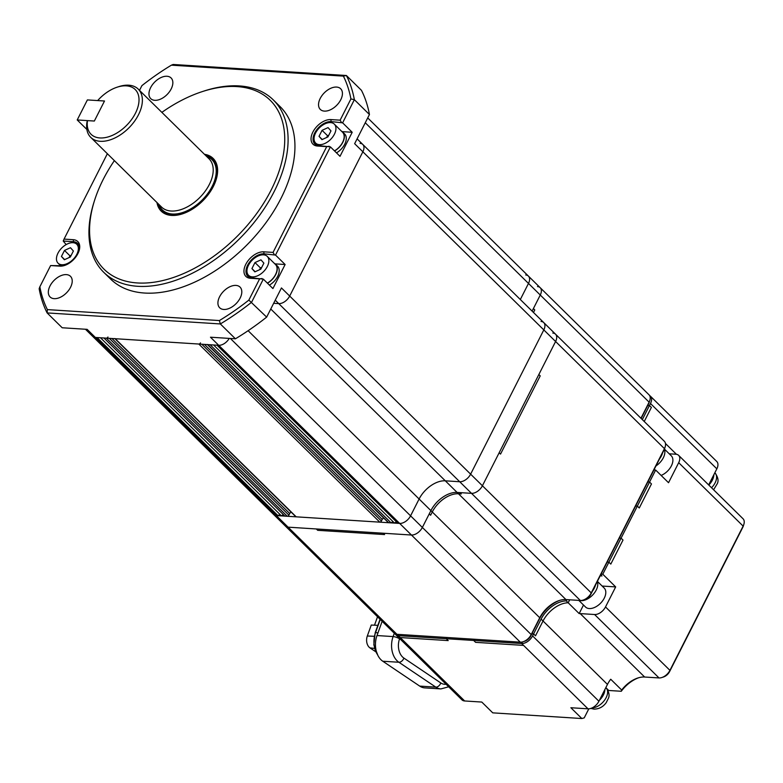 <?xml version="1.0" encoding="UTF-8"?>
<svg xmlns="http://www.w3.org/2000/svg" width="783" height="783" viewBox="0 0 783 783"><rect width="100%" height="100%" fill="white"/><g stroke="black" fill="none" stroke-linecap="round" stroke-linejoin="round"><path stroke-width="1.17" d="M85.445 329.242L92.648 336.328A9.67 5.863 -45.5 0 0 95.36 337.444A9.67 5.863 134.5 0 1 92.648 336.328L273.59 514.441A9.67 5.863 -45.5 0 0 276.311 515.566L278.024 515.674L279.903 514.372M107.359 153.722L64.049 239.099L73.299 239.696A15.963 9.67 134.5 0 1 79.093 250.717A15.963 9.67 134.5 0 1 64.588 265.457A15.963 9.67 134.5 0 1 59.88 266.142L50.631 265.554L39.855 286.784A191.032 115.757 -45.5 0 0 47.381 309.608L219.377 320.56A191.032 115.757 -45.5 0 0 248.857 300.095L259.633 278.856L250.374 278.268A15.963 9.67 134.5 0 1 245.784 264.331A15.963 9.67 134.5 0 1 263.793 251.823L273.052 252.41L326.717 146.627L317.467 146.029A15.963 9.67 134.5 0 1 312.867 132.092A15.963 9.67 134.5 0 1 330.886 119.584L340.135 120.171L350.911 98.942A191.032 115.757 -45.5 0 0 343.385 76.117L171.389 65.165L173.16 64.47L346.389 75.501A193.45 117.225 134.5 0 1 354.356 99.676L342.611 122.833L352.203 132.278L340.008 156.326L330.406 146.881L275.518 255.072L285.12 264.517L272.915 288.565L263.323 279.12L251.578 302.267A193.45 117.225 134.5 0 1 220.336 323.947L47.117 312.916L62.2 327.764L87.138 329.349L396.942 634.308A9.67 5.863 -45.5 0 1 394.221 633.183L285.374 526.049A9.67 5.863 -45.5 0 0 288.095 527.165A9.67 5.863 -45.5 0 1 285.374 526.049L273.59 514.441A9.67 5.863 -45.5 0 0 276.311 515.566L399.653 523.416L397.94 523.308L216.999 345.195L218.711 345.303L95.36 337.444L97.072 337.551L278.024 515.674M100.498 337.776L281.449 515.889L283.329 514.588M107.966 337.013A1.449 0.881 -45.5 0 1 106.331 338.148L103.924 337.992L284.875 516.105L287.273 516.261A1.449 0.881 -45.5 0 0 288.907 515.126L289.72 513.521A1.449 0.881 134.5 0 1 291.364 512.385L291.433 512.395M114.984 338.696L295.778 516.663A1.449 0.881 -45.5 0 0 296.18 516.829L379.784 522.153A1.449 0.881 -45.5 0 0 381.419 521.018L382.231 519.413A1.449 0.881 134.5 0 1 383.866 518.277L383.944 518.277M114.827 338.54A1.449 0.881 -45.5 0 0 115.238 338.716L198.833 344.04A1.449 0.881 -45.5 0 0 200.477 342.895M207.485 344.589L388.28 522.555A1.449 0.881 -45.5 0 0 388.691 522.721L391.089 522.878L392.968 521.566M207.338 344.432A1.449 0.881 -45.5 0 0 207.74 344.608L210.138 344.755L391.089 522.878M213.563 344.97L394.515 523.093L396.394 521.791M219.377 320.56L220.336 323.947L235.419 338.794L210.48 337.209L218.711 345.303A9.67 5.863 -45.5 0 0 229.253 338.403A9.67 5.863 134.5 0 1 218.711 345.303L399.653 523.416A9.67 5.863 -45.5 0 0 410.576 515.84L419.111 499.006A23.216 14.065 134.5 0 1 445.312 480.821L459.709 481.741A9.67 5.863 -45.5 0 0 470.622 474.165L543.813 329.907A9.67 5.863 -45.5 0 0 543.745 322.576A9.67 5.863 -45.5 0 0 541.024 321.451M357.097 138.845L362.793 144.454A9.67 5.863 134.5 0 1 362.862 151.785L289.681 296.043A9.67 5.863 134.5 0 1 278.758 303.618L273.668 303.295L278.758 303.618A9.67 5.863 -45.5 0 0 289.681 296.043L362.862 151.785A9.67 5.863 -45.5 0 0 362.793 144.454A9.67 5.863 -45.5 0 0 360.072 143.338M365.26 122.755L528.486 283.426L520.323 299.517L528.486 283.426A9.67 5.863 -45.5 0 0 528.417 276.096A9.67 5.863 -45.5 0 0 525.696 274.97M114.377 160.623A118.487 71.801 -45.5 0 0 94.332 201.094A118.487 71.801 -45.5 0 0 137.348 282.947A118.487 71.801 -45.5 0 0 271.104 190.112A118.487 71.801 -45.5 0 0 236.965 86.59A118.487 71.801 -45.5 0 0 202.024 91.689A118.487 71.801 -45.5 0 0 161.866 112.37M202.024 91.689L203.697 91.141A120.905 73.269 134.5 0 1 239.353 85.934A120.905 73.269 134.5 0 1 273.345 99.95A120.905 73.269 134.5 0 1 259.525 215.394A120.905 73.269 134.5 0 1 137.7 286.294A120.905 73.269 134.5 0 1 103.708 272.278A120.905 73.269 134.5 0 1 93.803 202.777L94.332 201.094M156.962 202.552A36.997 22.423 -45.5 0 0 161.2 211.136A36.997 22.423 -45.5 0 0 171.604 215.423A36.997 22.423 -45.5 0 0 208.885 193.724A36.997 22.423 -45.5 0 0 213.113 158.401A36.997 22.423 -45.5 0 0 204.461 154.3M103.708 272.278L110.569 279.022A120.905 73.269 -45.5 0 0 144.561 293.038A120.905 73.269 -45.5 0 0 266.377 222.137A120.905 73.269 -45.5 0 0 280.197 106.703L273.345 99.95M154.799 100.312A14.505 8.789 -45.5 0 0 169.422 91.807A14.505 8.789 -45.5 0 0 171.076 77.948A14.505 8.789 -45.5 0 0 167.004 76.264A14.505 8.789 -45.5 0 0 152.382 84.779A14.505 8.789 -45.5 0 0 150.727 98.629A14.505 8.789 -45.5 0 0 154.799 100.312M54.174 298.656A14.505 8.789 -45.5 0 0 68.796 290.15A14.505 8.789 -45.5 0 0 70.45 276.291A14.505 8.789 -45.5 0 0 66.369 274.618A14.505 8.789 -45.5 0 0 51.756 283.123A14.505 8.789 -45.5 0 0 50.092 296.972A14.505 8.789 -45.5 0 0 54.174 298.656M324.387 111.108A14.505 8.789 -45.5 0 0 339.01 102.602A14.505 8.789 -45.5 0 0 340.664 88.753A14.505 8.789 -45.5 0 0 336.592 87.07A14.505 8.789 -45.5 0 0 321.97 95.575A14.505 8.789 -45.5 0 0 320.316 109.434A14.505 8.789 -45.5 0 0 324.387 111.108M223.762 309.461A14.505 8.789 -45.5 0 0 238.384 300.946A14.505 8.789 -45.5 0 0 240.038 287.097A14.505 8.789 -45.5 0 0 235.967 285.413A14.505 8.789 -45.5 0 0 221.344 293.919A14.505 8.789 -45.5 0 0 219.69 307.778A14.505 8.789 -45.5 0 0 223.762 309.461M396.942 634.308L520.284 642.168L411.447 535.024A9.67 5.863 -45.5 0 0 422.36 527.448A9.67 5.863 -45.5 0 1 411.447 535.024L316.332 528.965L317.702 530.316L384.58 534.574L383.21 533.223L384.58 534.574L317.702 530.316L316.332 528.965L288.095 527.165L411.447 535.024L399.653 523.416A9.67 5.863 -45.5 0 0 410.576 515.84L419.111 499.006A23.216 14.065 134.5 0 1 445.312 480.821L459.709 481.741A9.67 5.863 -45.5 0 0 470.622 474.165L543.813 329.907L354.64 143.69L369.439 114.524L354.356 99.676L350.911 98.942M248.857 300.095L266.651 317.115L281.449 287.948L482.416 485.763L555.597 341.505A9.67 5.863 -45.5 0 0 555.529 334.175A9.67 5.863 -45.5 0 0 552.808 333.059M47.381 309.608L47.117 312.916A193.45 117.225 134.5 0 1 39.15 288.741L39.855 286.784M266.651 317.115A193.45 117.225 134.5 0 1 235.419 338.794M343.385 76.117L346.389 75.501L361.462 90.348A193.45 117.225 134.5 0 1 369.439 114.524M171.389 65.165A191.032 115.757 -45.5 0 0 141.909 85.631L139.511 90.358M78.926 251.235A14.505 8.789 -45.5 0 0 77.586 243.386A14.505 8.789 -45.5 0 0 73.514 241.702L63.227 241.047L66.173 244.58M50.631 265.554L61.309 265.75A14.505 8.789 -45.5 0 0 65.106 265.271M275.518 255.072L264.008 253.839A14.505 8.789 -45.5 0 0 249.386 262.344A14.505 8.789 -45.5 0 0 247.731 276.193A14.505 8.789 -45.5 0 0 251.813 277.877L263.323 279.12M285.12 264.517L275.146 263.881M342.611 122.833L331.101 121.6A14.505 8.789 -45.5 0 0 316.479 130.105A14.505 8.789 -45.5 0 0 314.815 143.955A14.505 8.789 -45.5 0 0 318.896 145.638L330.406 146.881M352.203 132.278L342.24 131.642M64.049 239.099L63.227 241.047M341.378 122.256L340.135 120.171M326.717 146.627L329.173 146.294M259.633 278.856L262.09 278.533M274.285 254.485L273.052 252.41M230.388 338.471L422.36 527.448L430.895 510.614A23.216 14.065 134.5 0 1 457.106 492.429L471.493 493.349A9.67 5.863 -45.5 0 0 482.416 485.763L555.597 341.505A9.67 5.863 -45.5 0 0 555.529 334.175L664.375 441.318A9.67 5.863 -45.5 0 1 665.168 446.878A9.67 5.863 -45.5 0 1 664.444 448.649L591.253 592.907A9.67 5.863 -45.5 0 1 583.188 600.072A9.67 5.863 -45.5 0 1 580.34 600.483L565.943 599.572A23.216 14.065 134.5 0 0 559.101 600.571A23.216 14.065 134.5 0 0 539.741 617.758L531.207 634.582A9.67 5.863 -45.5 0 1 523.132 641.747A9.67 5.863 -45.5 0 1 520.284 642.168M665.168 446.878L664.64 448.561A7.253 4.395 134.5 0 1 664.101 449.892L664.444 448.649L543.813 329.907A9.67 5.863 -45.5 0 0 543.745 322.576L555.529 334.175M367.716 117.91L528.417 276.096A9.67 5.863 -45.5 0 1 528.486 283.426L540.27 295.025L533.399 308.58L534.769 309.931L533.477 312.466L534.769 309.931L533.399 308.58L532.107 311.125L540.27 295.025A9.67 5.863 -45.5 0 0 540.201 287.704A9.67 5.863 -45.5 0 0 537.49 286.578M642.324 419.61L649.469 405.525L647.756 405.408L649.469 405.525L651.387 407.414L644.243 421.499L651.387 407.414L649.469 405.525L650.487 403.519A9.67 5.863 -45.5 0 0 650.419 396.188A9.67 5.863 -45.5 0 0 649.645 395.611M394.994 633.77A9.67 5.863 -45.5 0 0 395.591 634.533A9.67 5.863 -45.5 0 0 398.312 635.659L400.23 637.548L448.199 640.602L446.281 638.713L473.686 640.455L475.604 642.344L523.573 645.398L588.004 708.821A9.67 5.863 -45.5 0 0 598.917 701.245L607.461 684.411A23.216 14.065 134.5 0 1 610.72 679.243L621.682 690.038A23.216 14.065 134.5 0 1 637.783 678.019A23.216 14.065 134.5 0 1 644.634 677.021L659.022 677.941A9.67 5.863 -45.5 0 0 661.87 677.52A9.67 5.863 -45.5 0 0 669.935 670.356L743.126 526.098A9.67 5.863 -45.5 0 0 743.85 524.336A9.67 5.863 -45.5 0 0 743.057 518.777L678.626 455.354A9.67 5.863 134.5 0 1 678.695 462.684L668.535 482.719L655.645 470.035L653.932 469.927M523.573 645.398L521.654 643.509L523.573 645.398L475.604 642.344L473.686 640.455L474.312 639.231L473.686 640.455L521.654 643.509L522.447 641.943L521.654 643.509A9.67 5.863 -45.5 0 0 532.577 635.933L533.585 633.927L535.513 635.816L543.03 620.997A23.216 14.065 134.5 0 1 568.184 602.783L569.691 599.807L568.184 602.783L579.156 613.578A23.216 14.065 134.5 0 1 580.203 613.598L594.591 614.518A9.67 5.863 -45.5 0 0 605.513 606.942L615.673 586.907L602.137 586.046M600.209 575.818L601.97 575.936L600.757 574.742L601.97 575.936L600.209 575.818M601.08 574.115L602.793 574.223L608.89 562.194L610.809 564.083L623.004 540.045L621.085 538.156L637.352 506.102L639.271 507.991L651.466 483.943L649.547 482.054L655.645 470.035M588.004 708.821L570.876 707.734L581.838 718.53L492.752 712.853L481.79 702.057L464.662 700.971A9.67 5.863 134.5 0 1 461.941 699.845L395.591 634.533M650.419 396.188L716.768 461.5A9.67 5.863 134.5 0 1 716.837 468.831L708.664 484.922M602.793 574.223L615.673 586.907M669.23 453.807L675.915 454.228A9.67 5.863 134.5 0 1 678.626 455.354M743.85 524.336L743.331 526.019A7.253 4.395 134.5 0 1 742.783 527.341L669.592 671.599A7.253 4.395 134.5 0 1 663.544 676.972L661.87 677.52M638.595 677.775A25.633 15.533 -45.5 0 0 621.281 691.272L621.682 690.038M607.96 690.459A14.505 8.789 134.5 0 1 608.734 690.479L621.281 691.272M581.838 718.53L584.226 717.874L588.816 708.821M399.663 638.546L399.555 638.84A14.505 10.218 93.6 0 0 403.901 658.092L440.809 682.962A4.835 3.171 124 0 1 435.808 687.131A19.34 13.624 -86.4 0 0 440.898 688.913L424.787 687.885A19.34 13.624 -86.4 0 1 419.708 686.104L382.789 661.234A19.34 13.624 -86.4 0 1 377.005 635.551L382.143 621.301M583.501 605.014L579.156 613.578M566.266 600.894A23.216 14.065 134.5 0 0 541.112 619.108L533.585 633.927L531.872 633.819L533.585 633.927L535.513 635.816L543.03 620.997A23.216 14.065 134.5 0 1 568.184 602.783L566.266 600.894L566.912 599.631M398.312 635.659L398.929 634.436L398.312 635.659L400.23 637.548L448.199 640.602L446.281 638.713L446.897 637.489L446.281 638.713L398.312 635.659M619.373 538.048L621.085 538.156L623.004 540.045L610.809 564.083L608.89 562.194L607.177 562.086L608.89 562.194L621.085 538.156L619.373 538.048M637.352 506.102L635.639 505.984L637.352 506.102L639.271 507.991L651.466 483.943L649.547 482.054L647.835 481.946L649.547 482.054L637.352 506.102M73.005 242.701A13.301 8.055 -45.5 0 0 59.606 250.501A13.301 8.055 -45.5 0 0 58.079 263.205A13.301 8.055 -45.5 0 0 61.818 264.742A13.301 8.055 -45.5 0 0 75.217 256.941A13.301 8.055 -45.5 0 0 76.744 244.247A13.301 8.055 -45.5 0 0 73.005 242.701M64.363 259.741L61.436 256.452L64.49 250.433L70.46 247.712L73.387 251L70.343 257.01L64.363 259.741M64.646 259.604L61.436 256.452M69.08 257.587L69.971 255.835L64.49 250.433M69.971 255.835L71.224 255.258M263.499 254.837A13.301 8.055 -45.5 0 0 250.1 262.638A13.301 8.055 -45.5 0 0 248.583 275.332A13.301 8.055 -45.5 0 0 252.322 276.879A13.301 8.055 -45.5 0 0 265.721 269.078A13.301 8.055 -45.5 0 0 267.238 256.374A13.301 8.055 -45.5 0 0 263.499 254.837M254.857 271.867L251.93 268.579L254.984 262.569L260.964 259.848L263.881 263.137L260.837 269.146L254.857 271.867M267.365 283.094A13.301 8.055 -45.5 0 0 275.469 264.478L267.238 256.374M255.141 271.74L251.93 268.579M259.574 269.714L260.465 267.962L254.984 262.569M260.465 267.962L261.728 267.394M274.363 263.391A13.546 8.202 134.5 0 1 275.636 264.302L277.554 266.191A13.546 8.202 134.5 0 1 269.401 285.1M275.636 264.302A13.546 8.202 134.5 0 1 267.483 283.211M330.592 122.598A13.301 8.055 -45.5 0 0 317.184 130.399A13.301 8.055 -45.5 0 0 315.666 143.093A13.301 8.055 -45.5 0 0 319.405 144.64A13.301 8.055 -45.5 0 0 332.804 136.839A13.301 8.055 -45.5 0 0 334.331 124.145A13.301 8.055 -45.5 0 0 330.592 122.598M321.95 139.628L319.024 136.34L322.067 130.33L328.048 127.609L330.974 130.898L327.92 136.908L321.95 139.628M334.458 150.865A13.301 8.055 -45.5 0 0 342.553 132.239L334.331 124.145M322.234 139.501L319.024 136.34M326.668 137.485L327.558 135.723L322.067 130.33M327.558 135.723L328.811 135.156M341.457 131.153A13.546 8.202 134.5 0 1 342.719 132.063L344.637 133.952A13.546 8.202 134.5 0 1 336.494 152.861M342.719 132.063A13.546 8.202 134.5 0 1 334.576 150.972M597.39 581.368L604.182 588.053A13.301 8.055 134.5 0 1 598.359 605.171A13.301 8.055 134.5 0 1 585.527 607.011L578.794 600.385M579.547 600.434A13.546 8.202 -45.5 0 0 590.196 597.214A13.546 8.202 -45.5 0 0 597.302 581.554M592.457 591.106A13.546 8.202 -45.5 0 0 595.471 585.165M664.454 449.099L671.276 455.814A13.301 8.055 134.5 0 1 671.305 466.012A13.301 8.055 134.5 0 1 661.126 475.428M659.54 458.867A13.546 8.202 -45.5 0 0 662.555 452.926M655.978 465.905A13.546 8.202 -45.5 0 0 664.375 449.285M599.406 700.286A13.057 7.908 -45.5 0 0 604.897 689.461A13.057 7.908 -45.5 0 1 599.406 700.286M592.124 707.891A13.057 7.908 -45.5 0 0 604.838 699.816A13.057 7.908 -45.5 0 0 606.042 687.758C609.027 691.878 609.8 695.431 608.362 698.397L606.179 702.703C603.037 706.951 598.966 709.085 593.984 709.114L590.852 708.409M708.811 485.059A13.057 7.908 -45.5 0 0 713.861 474.674A13.057 7.908 -45.5 0 1 708.811 485.059M711.551 487.76A13.057 7.908 -45.5 0 0 715.016 472.971C718.001 477.092 718.774 480.645 717.326 483.61L713.587 489.767M374.499 625.196L377.543 616.769M375.683 651.73L369.997 647.903A8.965 6.313 93.6 0 1 367.315 636.002L371.269 625.049L377.856 625.343M87.49 120.611L87.021 121.845A33.855 20.515 -45.5 0 0 90.759 137.377L161.592 207.094A33.855 20.515 -45.5 0 0 171.105 211.018A33.855 20.515 -45.5 0 0 177.565 210.51A33.855 20.515 -45.5 0 0 212.751 174.775A33.855 20.515 -45.5 0 0 209.081 158.851L138.248 89.125A33.855 20.515 -45.5 0 0 128.735 85.2A33.855 20.515 -45.5 0 0 118.752 86.659L117.078 87.207A31.437 19.046 -45.5 0 0 97.66 100.576L104.511 101.007L94.342 121.042L87.49 120.611A31.437 19.046 -45.5 0 0 99.921 137.945A31.437 19.046 -45.5 0 0 135.4 113.32A31.437 19.046 -45.5 0 0 126.347 85.856A31.437 19.046 -45.5 0 0 117.078 87.207M158.401 203.962A35.783 21.689 -45.5 0 0 162.052 210.275A35.783 21.689 -45.5 0 0 172.113 214.415A35.783 21.689 -45.5 0 0 208.17 193.43A35.783 21.689 -45.5 0 0 212.262 159.262A35.783 21.689 -45.5 0 0 205.89 155.709M90.759 137.377A33.855 20.515 -45.5 0 0 100.273 141.302A33.855 20.515 -45.5 0 0 134.382 121.443A33.855 20.515 -45.5 0 0 138.248 89.125M77.214 119.956L94.342 121.042L104.511 101.007L87.383 99.921L77.214 119.956L86.864 129.449M500.533 454.091L499.163 452.75L500.533 454.091L540.221 375.879L538.851 374.528L540.221 375.879L500.533 454.091M559.914 600.316A25.633 15.533 -45.5 0 0 539.399 618.991L530.864 635.825L531.207 634.582L422.36 527.448L430.895 510.614A23.216 14.065 134.5 0 1 457.106 492.429L459.905 492.605L461.275 493.956L458.476 493.779A23.216 14.065 134.5 0 0 432.275 511.965L430.611 515.243L429.241 513.893L430.611 515.243L432.275 511.965A23.216 14.065 134.5 0 1 458.476 493.779L461.275 493.956L459.905 492.605L471.493 493.349A9.67 5.863 -45.5 0 0 482.416 485.763L591.253 592.907L590.911 594.15A7.253 4.395 134.5 0 1 584.862 599.514L583.188 600.072M649.841 400.397L649.313 402.08A7.253 4.395 134.5 0 1 648.774 403.411L649.117 402.168L540.27 295.025A9.67 5.863 -45.5 0 0 540.201 287.704L649.048 394.838A9.67 5.863 -45.5 0 1 649.841 400.397A9.67 5.863 -45.5 0 1 649.117 402.168L640.954 418.259M530.864 635.825A7.253 4.395 134.5 0 1 524.816 641.199L523.132 641.747M648.774 403.411L641.14 418.445M664.101 449.892L590.911 594.15M106.331 338.148L287.273 516.261M109.317 338.334L288.907 515.126M111.92 338.501L289.72 513.521M114.905 338.687L291.364 512.385M115.238 338.716L296.18 516.829M198.833 344.04L379.784 522.153M201.818 344.226L381.419 521.018M204.432 344.393L382.231 519.413M207.417 344.579L383.866 518.277M207.74 344.608L388.691 522.721M248.123 330.7L539.741 617.758L539.399 618.991M270.771 309.011L565.943 599.572M275.254 300.173L580.34 600.483M74.933 243.102L73.514 241.702L73.299 239.696M265.437 255.238L264.008 253.839L263.793 251.823M332.521 123L331.101 121.6L330.886 119.584M59.88 266.142L61.309 265.75M318.896 145.638L317.467 146.029M250.374 278.268L251.813 277.877M580.203 613.598L644.634 677.021M594.591 614.518L659.022 677.941M605.513 606.942L669.935 670.356L669.592 671.599M400.23 637.548L464.662 700.971M650.487 403.519L716.837 468.831M665.472 443.501L676.424 454.287M532.577 635.933L598.917 701.245M541.112 619.108L607.461 684.411M678.695 462.684L743.126 526.098L742.783 527.341M419.708 686.104L435.808 687.131L398.89 662.252A19.34 13.624 -86.4 0 1 393.105 636.579L377.005 635.551M399.555 638.84A4.835 1.312 -160.2 0 0 393.105 636.579L394.299 633.261M440.809 682.962A14.505 10.218 93.6 0 0 446.095 684.244M403.901 658.092A4.835 3.171 124 0 1 398.89 662.252L382.789 661.234M606.708 688.482L608.734 690.479M374.499 648.393L369.997 647.903M367.315 636.002L374.196 636.305M375.409 633.036L380.264 619.441M377.504 654.637A19.516 13.742 -86.4 0 1 375.497 632.664L377.983 632.83M159.086 204.637A35.304 21.395 -45.5 0 0 172.319 214.023A35.304 21.395 -45.5 0 0 210.598 189.212A35.304 21.395 -45.5 0 0 206.585 156.385M362.793 144.454L543.745 322.576M528.417 276.096L540.201 287.704M440.898 688.913L448.679 686.789M58.079 263.205L60.624 265.701M76.744 244.247L79.249 246.714M248.583 275.332L251.089 277.799M315.666 143.093L318.172 145.56M380.058 619.245L375.184 632.752L373.834 644.859L377.895 655.44M166.104 214.258L162.052 210.275M216.314 163.246L212.262 159.262"/></g></svg>
